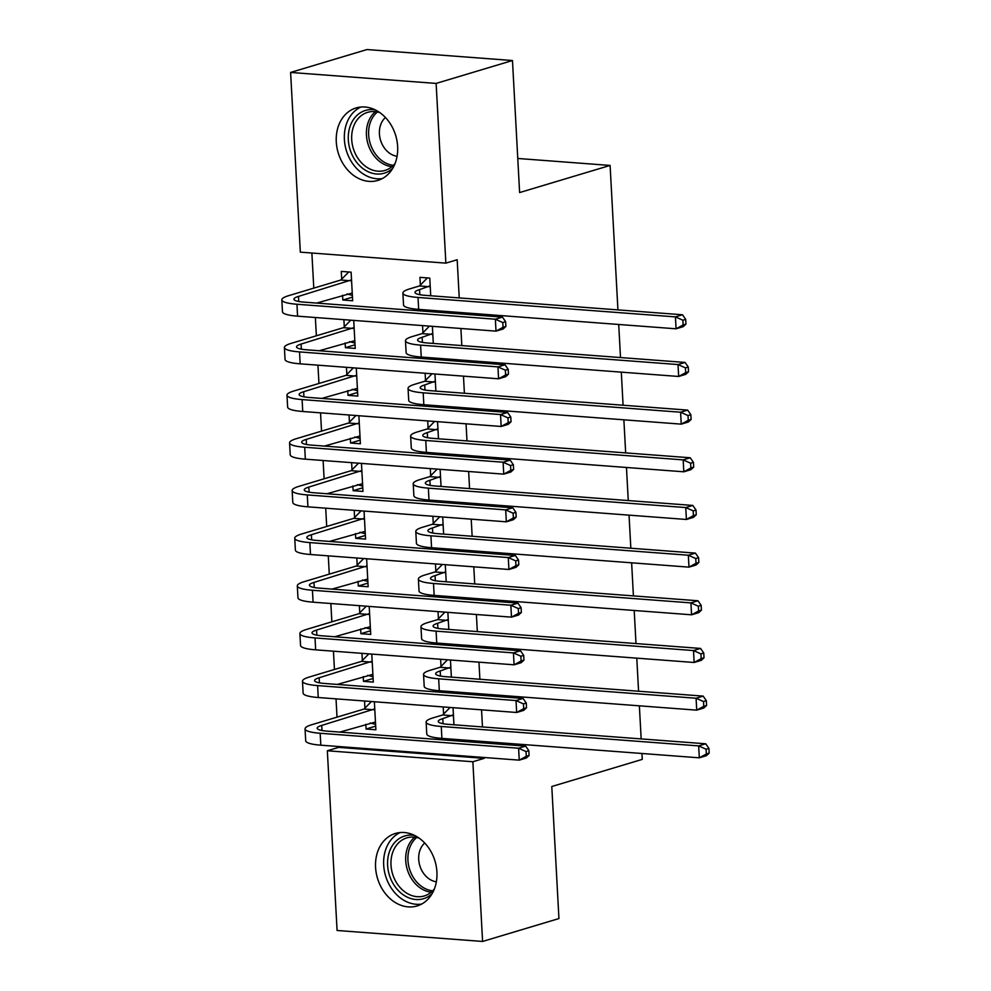 <?xml version="1.0" encoding="UTF-8"?>
<svg xmlns="http://www.w3.org/2000/svg" width="991" height="991" viewBox="0 0 991 991"><rect width="100%" height="100%" fill="white"/><g stroke="black" fill="none" stroke-linecap="round" stroke-linejoin="round"><path stroke-width="1.49" d="M397.639 146.507A37.831 30.027 73.3 0 1 377.819 180.436A37.831 30.027 73.3 0 1 336.283 141.874A37.831 30.027 73.3 0 1 356.091 107.945A37.831 30.027 73.3 0 1 397.639 146.507M436.92 872.018A37.831 30.027 73.3 0 1 417.112 905.947A37.831 30.027 73.3 0 1 375.577 867.385A37.831 30.027 73.3 0 1 395.384 833.456A37.831 30.027 73.3 0 1 436.92 872.018M311.88 253.027L313.788 288.133M315.373 317.504L316.364 335.8M317.95 365.171L318.941 383.467M320.539 412.851L321.53 431.135M323.116 460.518L324.107 478.802M325.705 508.185L326.696 526.469M328.281 555.852L329.272 574.136M330.858 603.519L331.849 621.815M333.447 651.186L334.438 669.482M336.023 698.853L337.014 717.15M338.612 746.52L338.649 747.375L327.34 750.769L472.868 761.745L482.592 941.45L337.076 930.475L327.34 750.769M300.335 252.148L290.611 72.442L436.127 83.417L445.863 263.135L300.335 252.148M436.127 83.417L512.471 60.525L366.955 49.55L290.611 72.442M512.471 60.525L519.618 192.564L610.097 165.435L517.773 158.473M610.097 165.435L617.926 309.886M618.718 324.478L620.502 357.565M621.295 372.145L623.091 405.232M623.872 419.812L625.668 452.899M626.461 467.479L628.257 500.566M629.037 515.147L630.833 548.234M631.626 562.814L633.41 595.901M634.203 610.481L635.999 643.568M636.779 658.148L638.576 691.235M639.368 705.815L641.165 738.902M641.945 753.482L642.267 759.379L551.789 786.52L558.936 918.558L482.592 941.45M355.038 344.794L345.401 347.68L355.236 348.423L353.725 320.403M345.401 347.68L345.153 342.973M344.273 326.819L343.889 319.659M433.302 343.443L432.373 326.336M422.934 332.753L422.55 325.593M360.204 440.128L350.566 443.014L360.402 443.757L358.878 415.737M350.566 443.014L350.319 438.307M349.439 422.154L349.055 414.994M438.468 438.778L437.539 421.671M428.1 428.087L427.716 420.927M365.369 535.462L355.732 538.348L365.568 539.092L364.044 511.071M355.732 538.348L355.472 533.641M354.605 517.488L354.208 510.328M443.634 534.112L442.704 517.005M433.265 523.421L432.869 516.261M370.535 630.796L360.897 633.695L370.721 634.426L369.209 606.405M360.897 633.695L360.637 628.975M359.77 612.822L359.374 605.674M448.799 629.446L447.87 612.339M438.418 618.756L438.034 611.608M375.688 726.13L366.063 729.029L375.886 729.772L374.375 701.752M366.063 729.029L365.803 724.31M364.923 708.156L364.539 701.009M453.952 724.78L453.036 707.685M443.584 714.09L443.2 706.942M338.649 747.375L484.178 758.35L484.128 757.496M483.335 742.916L483.261 741.516M482.468 726.936L481.552 709.829M480.759 695.248L480.685 693.849M479.892 679.269L478.963 662.161M478.17 647.581L478.096 646.182M477.315 631.601L476.386 614.494M475.593 599.914L475.519 598.514M474.726 583.934L473.797 566.827M473.017 552.247L472.93 550.847M472.15 536.267L471.22 519.16M470.428 504.58L470.353 503.18M469.561 488.6L468.644 471.493M467.851 456.913L467.777 455.513M466.984 440.921L466.055 423.826M465.262 409.246L465.188 407.834M464.395 393.254L463.478 376.159M462.686 361.579L462.611 360.167M461.818 345.586L460.889 328.479M460.109 313.899L460.022 312.499M459.242 297.919L457.173 259.741L445.863 263.135M451.376 677.113L450.447 660.018M441.007 666.423L440.623 659.275M373.111 678.463L363.474 681.362L373.31 682.093L371.786 654.085M363.474 681.362L363.226 676.642M362.347 660.489L361.963 653.342M446.21 581.779L445.281 564.672M435.842 571.089L435.458 563.929M367.946 583.129L358.308 586.015L368.144 586.759L366.633 558.738M358.308 586.015L358.061 581.308M357.181 565.155L356.797 558.007M441.045 486.445L440.128 469.338M430.676 475.754L430.292 468.594M362.78 487.795L353.155 490.681L362.979 491.425L361.467 463.404M353.155 490.681L352.895 485.974M352.016 469.821L351.632 462.661M435.891 391.111L434.962 374.003M425.511 380.42L425.127 373.26M357.627 392.461L347.99 395.347L357.813 396.09L356.302 368.07M347.99 395.347L347.73 390.64M346.862 374.487L346.466 367.327M430.726 295.776L429.772 278.087L419.936 277.344L420.357 285.086M352.462 297.127L342.824 300.013L352.66 300.756L351.111 272.153L341.276 271.41L341.697 279.152M342.824 300.013L342.564 295.306M484.178 758.35L472.868 761.745M453.42 714.833L442.791 718.636A24.255 4.298 -3.1 0 0 438.245 721.436A24.255 4.298 -3.1 0 0 448.316 724.359L705.728 743.783L708.924 748.378L706.087 749.221L706.348 753.99L709.172 753.135L708.924 748.378M709.172 753.135L706.372 755.699L699.312 757.818L698.667 745.901L441.255 726.477A36.382 6.454 176.9 0 1 426.13 722.092A36.382 6.454 176.9 0 1 432.956 717.893L442.729 714.969L450.1 707.463M706.348 753.99L699.312 757.818L441.899 738.394A36.382 6.454 176.9 0 1 426.774 734.009L426.13 722.092M706.087 749.221L698.667 745.901L705.728 743.783M452.565 715.713L442.729 714.969M375.601 724.421L370.25 722.984M529.107 755.476L528.847 750.707L526.023 751.562L526.283 756.319L529.107 755.476L526.308 758.028L519.247 760.147L518.603 748.23L320.18 733.266A36.382 6.454 176.9 0 1 305.055 728.868A36.382 6.454 176.9 0 1 311.892 724.681L364.069 709.036L371.439 701.529M375.465 722.03L339.851 732.101M374.759 708.899L321.716 725.424A24.255 4.298 -3.1 0 0 317.17 728.224A24.255 4.298 -3.1 0 0 327.253 731.147L525.664 746.112L528.847 750.707M526.283 756.319L519.247 760.147L320.824 745.182A36.382 6.454 176.9 0 1 305.699 740.785L305.055 728.868M526.023 751.562L518.603 748.23L525.664 746.112M373.904 709.779L364.069 709.036M450.843 667.166L440.215 670.969A24.255 4.298 -3.1 0 0 435.656 673.769A24.255 4.298 -3.1 0 0 445.739 676.692L703.152 696.103L706.335 700.711L703.511 701.554L703.771 706.323L706.595 705.468L706.335 700.711M706.595 705.468L703.796 708.02L696.723 710.151L696.078 698.234L438.666 678.81A36.382 6.454 176.9 0 1 423.553 674.425A36.382 6.454 176.9 0 1 430.379 670.226L440.153 667.302L447.523 659.795M703.771 706.323L696.723 710.151L439.31 690.727A36.382 6.454 176.9 0 1 424.198 686.342L423.553 674.425M703.511 701.554L696.078 698.234L703.152 696.103M449.988 668.033L440.153 667.302M448.254 619.499L437.626 623.302A24.255 4.298 -3.1 0 0 433.079 626.101A24.255 4.298 -3.1 0 0 443.15 629.025L700.575 648.436L703.759 653.032L700.922 653.887L701.182 658.656L704.019 657.801L703.759 653.032M704.019 657.801L701.219 660.353L694.146 662.483L693.502 650.554L436.09 631.143A36.382 6.454 176.9 0 1 420.964 626.758A36.382 6.454 176.9 0 1 427.802 622.559L437.564 619.635L444.934 612.128M701.182 658.656L694.146 662.483L436.734 643.06A36.382 6.454 176.9 0 1 421.609 638.675L420.964 626.758M700.922 653.887L693.502 650.554L700.575 648.436M447.399 620.366L437.564 619.635M373.025 676.754L367.661 675.317M526.531 707.809L526.271 703.04L523.446 703.883L523.706 708.652L526.531 707.809L523.731 710.361L516.658 712.479L516.014 700.563L317.603 685.599A36.382 6.454 176.9 0 1 302.478 681.201A36.382 6.454 176.9 0 1 309.303 677.014L361.492 661.369L368.863 653.862M372.889 674.363L337.274 684.434M372.182 661.232L319.139 677.757A24.255 4.298 -3.1 0 0 314.581 680.544A24.255 4.298 -3.1 0 0 324.664 683.48L523.087 698.444L526.271 703.04M523.706 708.652L516.658 712.479L318.247 697.515A36.382 6.454 176.9 0 1 303.122 693.118L302.478 681.201M523.446 703.883L516.014 700.563L523.087 698.444M371.328 662.112L361.492 661.369M370.436 629.087L365.084 627.65M523.942 660.142L523.694 655.373L520.857 656.215L521.117 660.985L523.942 660.142L521.142 662.694L514.081 664.812L513.437 652.896L315.014 637.931A36.382 6.454 176.9 0 1 299.889 633.534A36.382 6.454 176.9 0 1 306.727 629.347L358.915 613.702L366.274 606.195M370.312 626.696L334.685 636.755M369.593 613.565L316.563 630.09A24.255 4.298 -3.1 0 0 312.004 632.877A24.255 4.298 -3.1 0 0 322.087 635.813L520.498 650.777L523.694 655.373M521.117 660.985L514.081 664.812L315.658 649.848A36.382 6.454 176.9 0 1 300.546 645.451L299.889 633.534M520.857 656.215L513.437 652.896L520.498 650.777M368.739 614.432L358.915 613.702M432.064 893.746A32.74 25.977 73.3 0 1 402.396 894.192A32.74 25.977 73.3 0 1 388.299 855.84A32.74 25.977 73.3 0 1 414.572 835.425M419.168 838.163A30.312 24.057 -106.7 0 0 406.867 837.866A30.312 24.057 -106.7 0 0 390.974 861.675A30.312 24.057 -106.7 0 0 404.687 891.776A30.312 24.057 -106.7 0 0 424.284 895.938A30.312 24.057 -106.7 0 0 434.392 888.927M424.718 843.019A21.591 17.132 -106.7 0 0 428.459 878.422A21.591 17.132 -106.7 0 0 436.362 881.817M400.153 832.551A37.596 29.829 -106.7 0 0 383.616 862.963A37.596 29.829 -106.7 0 0 400.661 898.168A37.596 29.829 -106.7 0 0 421.596 904.089M392.77 168.235A32.74 25.977 73.3 0 1 363.102 168.681A32.74 25.977 73.3 0 1 349.005 130.329A32.74 25.977 73.3 0 1 375.279 109.902M379.875 112.652A30.312 24.057 -106.7 0 0 367.574 112.355A30.312 24.057 -106.7 0 0 351.681 136.163A30.312 24.057 -106.7 0 0 365.394 166.265A30.312 24.057 -106.7 0 0 384.991 170.427A30.312 24.057 -106.7 0 0 395.099 163.416M385.425 117.508A21.591 17.132 -106.7 0 0 389.166 152.911A21.591 17.132 -106.7 0 0 397.069 156.305M360.86 107.028A37.596 29.829 -106.7 0 0 344.323 137.439A37.596 29.829 -106.7 0 0 361.368 172.657A37.596 29.829 -106.7 0 0 382.303 178.578M445.677 571.832L435.049 575.635A24.255 4.298 -3.1 0 0 430.49 578.422A24.255 4.298 -3.1 0 0 440.574 581.358L697.986 600.769L701.17 605.365L698.345 606.219L698.605 610.989L701.43 610.134L701.17 605.365M701.43 610.134L698.63 612.686L691.569 614.804L690.913 602.887L433.501 583.476A36.382 6.454 176.9 0 1 418.388 579.078A36.382 6.454 176.9 0 1 425.213 574.891L434.987 571.956L442.358 564.461M698.605 610.989L691.569 614.804L434.157 595.393A36.382 6.454 176.9 0 1 419.032 590.995L418.388 579.078M698.345 606.219L690.913 602.887L697.986 600.769M444.823 572.699L434.987 571.956M443.088 524.165L432.46 527.968A24.255 4.298 -3.1 0 0 427.914 530.755A24.255 4.298 -3.1 0 0 437.997 533.691L695.409 553.102L698.593 557.698L695.769 558.552L696.016 563.309L698.853 562.467L698.593 557.698M698.853 562.467L696.054 565.019L688.98 567.137L688.336 555.22L430.924 535.809A36.382 6.454 176.9 0 1 415.799 531.411A36.382 6.454 176.9 0 1 422.637 527.224L432.41 524.289L439.769 516.782M696.016 563.309L688.98 567.137L431.568 547.726A36.382 6.454 176.9 0 1 416.443 543.328L415.799 531.411M695.769 558.552L688.336 555.22L695.409 553.102M442.234 525.032L432.41 524.289M367.859 581.42L362.495 579.983M521.365 612.475L521.105 607.706L518.281 608.548L518.541 613.318L521.365 612.475L518.566 615.027L511.492 617.145L510.848 605.228L312.438 590.264A36.382 6.454 176.9 0 1 297.312 585.867A36.382 6.454 176.9 0 1 304.138 581.68L356.326 566.022L363.697 558.528M367.723 579.029L332.109 589.088M367.017 565.898L313.974 582.423A24.255 4.298 -3.1 0 0 309.427 585.21A24.255 4.298 -3.1 0 0 319.498 588.146L517.921 603.11L521.105 607.706M518.541 613.318L511.492 617.145L313.082 602.181A36.382 6.454 176.9 0 1 297.957 597.784L297.312 585.867M518.281 608.548L510.848 605.228L517.921 603.11M366.162 566.765L356.326 566.022M365.27 533.753L359.919 532.303M518.788 564.808L518.528 560.039L515.704 560.881L515.952 565.65L518.788 564.808L515.989 567.36L508.916 569.478L508.272 557.561L309.849 542.597A36.382 6.454 176.9 0 1 294.736 538.2A36.382 6.454 176.9 0 1 301.561 534.013L353.75 518.355L361.12 510.848M365.146 531.362L329.52 541.42M364.428 518.231L311.397 534.744A24.255 4.298 -3.1 0 0 306.838 537.543A24.255 4.298 -3.1 0 0 316.922 540.467L515.345 555.443L518.528 560.039M515.952 565.65L508.916 569.478L310.493 554.514A36.382 6.454 176.9 0 1 295.38 550.116L294.736 538.2M515.704 560.881L508.272 557.561L515.345 555.443M363.573 519.098L353.75 518.355M440.512 476.498L429.883 480.301A24.255 4.298 -3.1 0 0 425.337 483.088A24.255 4.298 -3.1 0 0 435.408 486.024L692.82 505.435L696.004 510.031L693.18 510.885L693.44 515.642L696.264 514.8L696.004 510.031M696.264 514.8L693.465 517.352L686.404 519.47L685.76 507.553L428.347 488.142A36.382 6.454 176.9 0 1 413.222 483.744A36.382 6.454 176.9 0 1 420.048 479.557L429.821 476.621L437.192 469.115M693.44 515.642L686.404 519.47L428.992 500.059A36.382 6.454 176.9 0 1 413.866 495.661L413.222 483.744M693.18 510.885L685.76 507.553L692.82 505.435M439.657 477.365L429.821 476.621M362.694 486.085L357.342 484.636M516.2 517.129L515.939 512.372L513.115 513.214L513.375 517.983L516.2 517.129L513.4 519.693L506.339 521.811L505.695 509.894L307.272 494.918A36.382 6.454 176.9 0 1 292.147 490.533A36.382 6.454 176.9 0 1 298.985 486.333L351.161 470.688L358.531 463.181M362.557 483.682L326.943 493.753M361.851 470.564L308.808 487.077A24.255 4.298 -3.1 0 0 304.262 489.876A24.255 4.298 -3.1 0 0 314.345 492.8L512.756 507.776L515.939 512.372M513.375 517.983L506.339 521.811L307.916 506.835A36.382 6.454 176.9 0 1 292.791 502.449L292.147 490.533M513.115 513.214L505.695 509.894L512.756 507.776M360.997 471.431L351.161 470.688M437.935 428.83L427.307 432.633A24.255 4.298 -3.1 0 0 422.748 435.421A24.255 4.298 -3.1 0 0 432.832 438.356L690.244 457.768L693.427 462.363L690.603 463.206L690.863 467.975L693.688 467.133L693.427 462.363M693.688 467.133L690.888 469.684L683.815 471.803L683.171 459.886L425.758 440.475A36.382 6.454 176.9 0 1 410.646 436.077A36.382 6.454 176.9 0 1 417.471 431.89L427.245 428.954L434.615 421.448M690.863 467.975L683.815 471.803L426.403 452.392A36.382 6.454 176.9 0 1 411.29 447.994L410.646 436.077M690.603 463.206L683.171 459.886L690.244 457.768M437.081 429.698L427.245 428.954M360.117 438.406L354.753 436.969M513.623 469.461L513.363 464.705L510.538 465.547L510.799 470.316L513.623 469.461L510.823 472.013L503.75 474.144L503.106 462.227L304.695 447.251A36.382 6.454 176.9 0 1 289.57 442.866A36.382 6.454 176.9 0 1 296.396 438.666L348.584 423.021L355.955 415.514M359.981 436.015L324.367 446.086M359.275 422.897L306.231 439.409A24.255 4.298 -3.1 0 0 301.673 442.209A24.255 4.298 -3.1 0 0 311.756 445.132L510.179 460.097L513.363 464.705M510.799 470.316L503.75 474.144L305.339 459.167A36.382 6.454 176.9 0 1 290.214 454.782L289.57 442.866M510.538 465.547L503.106 462.227L510.179 460.097M358.42 423.764L348.584 423.021M435.346 381.163L424.718 384.954A24.255 4.298 -3.1 0 0 420.172 387.754A24.255 4.298 -3.1 0 0 430.243 390.677L687.655 410.101L690.851 414.696L688.014 415.539L688.274 420.308L691.111 419.466L690.851 414.696M691.111 419.466L688.311 422.017L681.238 424.136L680.594 412.219L423.182 392.808A36.382 6.454 176.9 0 1 408.057 388.41A36.382 6.454 176.9 0 1 414.895 384.223L424.656 381.287L432.026 373.78M688.274 420.308L681.238 424.136L423.826 404.724A36.382 6.454 176.9 0 1 408.701 400.327L408.057 388.41M688.014 415.539L680.594 412.219L687.655 410.101M434.492 382.03L424.656 381.287M357.528 390.739L352.177 389.302M511.034 421.794L510.786 417.025L507.949 417.88L508.21 422.649L511.034 421.794L508.234 424.346L501.173 426.464L500.529 414.548L302.106 399.584A36.382 6.454 176.9 0 1 286.981 395.198A36.382 6.454 176.9 0 1 293.819 390.999L346.008 375.354L353.366 367.847M357.404 388.348L321.778 398.419M356.686 375.23L303.655 391.742A24.255 4.298 -3.1 0 0 299.096 394.542A24.255 4.298 -3.1 0 0 309.18 397.465L507.59 412.429L510.786 417.025M508.21 422.649L501.173 426.464L302.75 411.5A36.382 6.454 176.9 0 1 287.638 407.115L286.981 395.198M507.949 417.88L500.529 414.548L507.59 412.429M355.831 376.097L346.008 375.354M432.77 333.484L422.141 337.287A24.255 4.298 -3.1 0 0 417.583 340.086A24.255 4.298 -3.1 0 0 427.666 343.01L685.078 362.433L688.262 367.029L685.438 367.872L685.698 372.641L688.522 371.798L688.262 367.029M688.522 371.798L685.722 374.35L678.662 376.469L678.005 364.552L420.593 345.128A36.382 6.454 176.9 0 1 405.48 340.743A36.382 6.454 176.9 0 1 412.306 336.544L422.079 333.62L429.45 326.113M685.698 372.641L678.662 376.469L421.249 357.045A36.382 6.454 176.9 0 1 406.124 352.66L405.48 340.743M685.438 367.872L678.005 364.552L685.078 362.433M431.915 334.363L422.079 333.62M354.951 343.072L349.588 341.635M508.457 374.127L508.197 369.358L505.373 370.213L505.633 374.982L508.457 374.127L505.658 376.679L498.584 378.797L497.94 366.881L299.53 351.916A36.382 6.454 176.9 0 1 284.405 347.531A36.382 6.454 176.9 0 1 291.23 343.332L343.419 327.687L350.789 320.18M354.815 340.681L319.201 350.752M354.109 327.563L301.066 344.075A24.255 4.298 -3.1 0 0 296.52 346.875A24.255 4.298 -3.1 0 0 306.591 349.798L505.014 364.762L508.197 369.358M505.633 374.982L498.584 378.797L300.174 363.833A36.382 6.454 176.9 0 1 285.049 359.448L284.405 347.531M505.373 370.213L497.94 366.881L505.014 364.762M353.254 328.43L343.419 327.687M430.181 285.817L419.552 289.62A24.255 4.298 -3.1 0 0 415.006 292.419A24.255 4.298 -3.1 0 0 425.089 295.343L682.502 314.766L685.685 319.362L682.861 320.204L683.109 324.974L685.945 324.131L685.685 319.362M685.945 324.131L683.146 326.683L676.073 328.801L675.428 316.885L418.016 297.461A36.382 6.454 176.9 0 1 402.891 293.076A36.382 6.454 176.9 0 1 409.729 288.876L419.503 285.953L427.394 277.901M683.109 324.974L676.073 328.801L418.66 309.378A36.382 6.454 176.9 0 1 403.535 304.993L402.891 293.076M682.861 320.204L675.428 316.885L682.502 314.766M429.326 286.696L419.503 285.953M352.362 295.405L347.011 293.968M505.881 326.46L505.621 321.691L502.784 322.546L503.044 327.303L505.881 326.46L503.081 329.012L496.008 331.13L495.364 319.213L296.941 304.249A36.382 6.454 176.9 0 1 281.828 299.864A36.382 6.454 176.9 0 1 288.654 295.665L340.842 280.019L348.733 271.968M352.239 293.014L316.612 303.085M351.52 279.883L298.489 296.408A24.255 4.298 -3.1 0 0 293.931 299.208A24.255 4.298 -3.1 0 0 304.014 302.131L502.437 317.095L505.621 321.691M503.044 327.303L496.008 331.13L297.585 316.166A36.382 6.454 176.9 0 1 282.472 311.781L281.828 299.864M502.784 322.546L495.364 319.213L502.437 317.095M350.665 280.763L340.842 280.019M443.064 723.715L442.791 718.636M441.899 738.394L441.255 726.477M322.001 730.503L321.716 725.424M320.824 745.182L320.18 733.266M440.487 676.048L440.215 670.969M439.31 690.727L438.666 678.81M437.911 628.381L437.626 623.302M436.734 643.06L436.09 631.143M319.412 682.836L319.139 677.757M318.247 697.515L317.603 685.599M316.835 635.169L316.563 630.09M315.658 649.848L315.014 637.931M431.196 892.21A30.312 24.057 73.3 0 1 419.416 887.366A30.312 24.057 73.3 0 1 414.696 837.184M416.715 837.506A29.321 23.264 -106.7 0 0 421.175 886.127A29.321 23.264 -106.7 0 0 432.708 890.835M391.903 166.699A30.312 24.057 73.3 0 1 380.123 161.843A30.312 24.057 73.3 0 1 375.403 111.673M377.422 111.995A29.321 23.264 -106.7 0 0 381.882 160.616A29.321 23.264 -106.7 0 0 393.415 165.324M435.322 580.714L435.049 575.635M434.157 595.393L433.501 583.476M432.745 533.047L432.46 527.968M431.568 547.726L430.924 535.809M314.246 587.502L313.974 582.423M313.082 602.181L312.438 590.264M311.669 539.835L311.397 534.744M310.493 554.514L309.849 542.597M430.156 485.379L429.883 480.301M428.992 500.059L428.347 488.142M309.093 492.168L308.808 487.077M307.916 506.835L307.272 494.918M427.579 437.712L427.307 432.633M426.403 452.392L425.758 440.475M306.504 444.501L306.231 439.409M305.339 459.167L304.695 447.251M424.99 390.045L424.718 384.954M423.826 404.724L423.182 392.808M303.927 396.821L303.655 391.742M302.75 411.5L302.106 399.584M422.414 342.378L422.141 337.287M421.249 357.045L420.593 345.128M301.338 349.154L301.066 344.075M300.174 363.833L299.53 351.916M419.837 294.699L419.552 289.62M418.66 309.378L418.016 297.461M298.762 301.487L298.489 296.408M297.585 316.166L296.941 304.249"/></g></svg>
